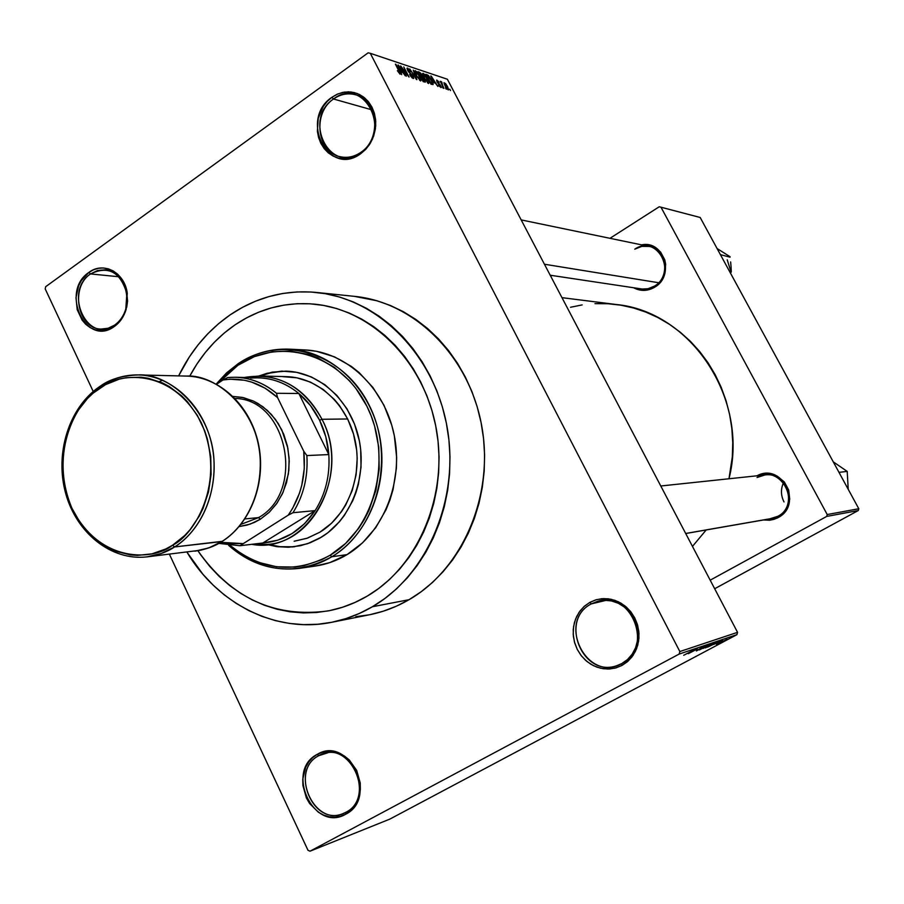 <?xml version="1.0" encoding="UTF-8"?>
<svg xmlns="http://www.w3.org/2000/svg" width="904" height="904" viewBox="0 0 904 904"><rect width="100%" height="100%" fill="white"/><g stroke="black" fill="none" stroke-linecap="round" stroke-linejoin="round"><path stroke-width="1.36" d="M333.519 98.999C302.185 119.757 330.254 175.365 360.786 152.392L360.719 153.691C328.457 177.93 298.84 119.204 331.915 97.282L333.519 98.999L372.199 109.938L333.519 98.999C340.537 94.129 347.904 92.728 355.622 94.796C378.234 100.107 381.748 139.114 360.786 152.392C354.278 156.81 347.452 158.256 340.299 156.731C316.897 152.561 312.253 112.898 333.519 98.999L331.915 97.282L327.248 101.372L323.316 106.378L318.231 118.334L317.383 131.329L318.615 137.611L320.909 143.431L324.163 148.561L328.276 152.821L333.09 156.042L338.424 158.098L344.062 158.901L349.803 158.415L355.43 156.652L360.719 153.691L365.453 149.623L369.465 144.606L372.584 138.843L375.702 125.972L375.567 119.373L374.301 113.011L371.962 107.124L368.617 101.96L364.425 97.7L359.543 94.525L354.153 92.547L348.481 91.824L342.729 92.411L337.147 94.253L331.915 97.282L337.926 93.914L344.367 92.106L350.933 91.971L357.283 93.519L363.092 96.683L368.075 101.293L371.962 107.124L374.55 113.893L375.725 121.249L375.409 128.809L373.612 136.199L370.448 143.024L366.075 148.957L360.719 153.691L360.786 152.392C392.867 131.6 363.758 75.258 333.519 98.999M591.329 603.883C556.084 621.624 587.419 683.695 621.805 663.559L621.986 665.434L615.149 668.112L607.872 669.05L600.516 668.226L593.442 665.672L587.024 661.547L581.543 656.055L577.294 649.456L574.469 642.1L573.215 634.325L573.577 626.529L575.554 619.093L579.035 612.381L583.86 606.72L589.803 602.403L591.329 603.883L606.335 600.29L591.329 603.883L598.606 601.058C632.291 591.069 653.761 648.349 621.805 663.559L617.059 665.581C582.843 678.35 558.785 620.031 591.329 603.883L589.803 602.403L584.549 606.098L580.119 610.855L576.684 616.471L574.368 622.743L573.249 629.433L573.373 636.28L574.741 643.049L577.294 649.456L580.944 655.287L585.555 660.293L590.945 664.304L596.922 667.152L603.262 668.734L609.714 668.983L616.042 667.864L621.986 665.434L627.331 661.784L631.851 657.038L635.376 651.389L637.772 645.049L638.925 638.269L638.8 631.308L637.399 624.449L634.777 617.963L631.037 612.087L626.336 607.07L620.856 603.092L614.81 600.312L608.426 598.821L601.974 598.685L595.691 599.894L589.803 602.403L596.561 599.646L603.815 598.595L611.183 599.295L618.313 601.748L624.845 605.827L630.427 611.319L634.777 617.963L637.67 625.41L638.97 633.297L638.586 641.207L636.552 648.744L632.969 655.513L628.031 661.174L621.986 665.434L621.805 663.559L627.523 659.513L632.19 654.157L635.58 647.75L637.501 640.62L637.862 633.139L636.642 625.67L633.896 618.619L629.783 612.336L624.506 607.138L618.325 603.273L611.579 600.957L604.595 600.279L597.736 601.273L591.329 603.883M318.807 755.665C287.935 771.101 315.609 830.109 345.69 812.38L345.599 814.278C313.824 832.991 284.624 770.671 317.214 754.377L318.807 755.665L327.61 752.862L318.807 755.665L323.078 753.823C352.91 742.466 374.776 798.56 345.69 812.38L342.898 813.645C312.795 826.64 289.551 770.118 318.807 755.665L317.214 754.377L312.614 757.654L308.75 761.948L305.744 767.089L302.772 779.09L302.897 785.497L306.377 797.927L309.586 803.486L318.389 812.233L323.632 815.092L329.192 816.764L334.853 817.193L340.39 816.357L345.599 814.278L350.266 811.035L354.221 806.752L357.295 801.588L359.363 795.746L360.357 789.452L360.233 782.954L356.673 770.366L349.249 759.925L344.435 756.038L339.124 753.235L333.531 751.642L327.869 751.303L322.366 752.218L317.214 754.377C348.673 734.782 378.991 798.074 345.599 814.278L345.69 812.38C377.284 797.034 348.605 737.144 318.807 755.665M90.513 273.935C62.873 292.15 87.835 345.384 114.729 325.044L114.446 326.412C86.038 347.882 59.698 291.664 88.863 272.432L90.513 273.935L118.932 276.76L90.513 273.935L97.632 270.477L105.26 269.81C128.176 270.771 135.329 312.174 114.729 325.044L108.152 328.254L101.135 329.079C77.767 329.011 69.789 287.314 90.513 273.935L88.863 272.432L81.292 280.613L78.614 285.856L75.981 297.653L77.213 309.688L82.151 320.185L85.801 324.333L90.061 327.542L94.773 329.666L99.756 330.638L104.819 330.412L109.779 328.988L114.446 326.412L122.142 318.253L126.718 307.168L127.588 301.055L126.334 288.851L121.283 278.274L117.565 274.127L113.249 270.951L108.491 268.883L103.474 267.979L98.412 268.296L93.474 269.799L88.863 272.432C103.418 261.098 124.797 272.522 127.272 293.314L126.131 309.428C123.882 316.762 119.983 322.423 114.446 326.412L114.729 325.044C119.983 321.259 123.667 315.903 125.803 308.965L126.876 293.71C120.481 271.923 108.356 265.335 90.513 273.935M654.688 287.189C647.637 291.246 640.62 291.45 633.647 287.777L642.461 290.376L650.812 289.099L654.688 287.189L661.118 281.178L664.971 273.076L665.638 264.104L664.734 259.73L660.598 252.046L653.965 246.747L645.863 244.622L641.637 244.871C664.044 239.955 675.175 275.788 654.688 287.189L654.53 286.093L654.688 287.189M769.948 518.783L777.813 516.32L778.073 517.608L777.112 518.105L769.903 520.207L763.451 519.969L769.62 520.241L773.982 519.348L778.073 517.608L784.853 511.811L787.282 507.98L789.723 499.189L788.695 490.058L784.344 481.979L777.361 476.205L768.818 473.594L764.377 473.628L756.987 475.798C781.904 461.978 803.667 504.782 778.073 517.608L777.813 516.32L771.383 518.591L685.718 533.529M355.814 616.697L369.578 614.754L383.126 611.251L396.336 606.222L409.06 599.691C462.95 568.661 494.499 494.816 481.651 425.49C469.052 356.097 414.439 302.196 354.56 296.365L316.31 292.433C377.77 298.399 433.954 354.244 446.949 426.225C460.192 498.127 427.75 574.684 372.403 606.742L409.06 599.691L421.185 591.724L432.564 582.391L443.073 571.746L452.61 559.926L461.063 547.022L468.34 533.168L474.351 518.512L479.03 503.189L482.318 487.38L484.182 471.233L484.6 454.927L483.561 438.632L481.075 422.53L477.188 406.777L471.922 391.556L465.345 377.024L457.537 363.318L448.576 350.594L438.564 338.966L427.626 328.547L415.874 319.451L403.421 311.744L390.415 305.495L376.991 300.772L354.402 296.354M331.858 622.268C276.228 633.772 217.841 604.154 186.936 552.129L202.925 574.277L213.174 585.159L224.294 594.9L236.193 603.397L248.758 610.573L261.911 616.347L275.505 620.652L289.427 623.432L303.552 624.641L317.745 624.257L331.87 622.268L345.78 618.664L359.34 613.477L372.403 606.742C359.521 614.257 346.006 619.432 331.858 622.268L369.566 614.754C383.352 611.985 396.517 606.968 409.06 599.691L372.403 606.742L384.855 598.504L396.54 588.843L407.342 577.837L417.139 565.588L425.829 552.22L433.298 537.869L439.48 522.681L444.282 506.794L447.661 490.397L449.57 473.662L449.989 456.746L448.915 439.852L446.361 423.151L442.35 406.823L436.926 391.036L430.157 375.962L422.123 361.747L412.902 348.56L402.619 336.503L391.364 325.722L379.284 316.298L366.493 308.32L353.125 301.857L339.339 296.964L325.259 293.676L311.032 292.003L296.806 291.947L282.703 293.484L268.872 296.602L255.425 301.235L242.498 307.337L230.204 314.829L218.644 323.632L207.92 333.655L198.123 344.797L189.332 356.956L178.63 375.894C191.026 350.458 208.225 330.096 230.204 314.829C256.453 297.122 285.155 289.653 316.31 292.433M692.475 546.4L706.182 529.959L692.475 546.4M594.979 303.642L607.884 303.721L620.765 305.168L633.501 307.981L645.953 312.14L657.999 317.609L669.525 324.366L680.396 332.322L690.498 341.418L699.719 351.577L707.979 362.685L715.154 374.64L721.2 387.319L726.025 400.596L729.584 414.314L731.833 428.36L732.749 442.576L732.33 456.791L728.986 478.77C749.405 398.867 690.916 311.383 616.008 304.478L561.972 297.653M654.53 286.093C677.898 272.725 656.914 233.842 634.755 249.176L641.772 246.385L649.196 246.442C666.779 249.142 670.565 277.155 654.53 286.093L648.089 288.715L642.236 289.043L550.208 275.223M367.227 596.109C354.797 603.397 341.735 608.347 328.039 610.934C274.579 618.11 231.209 598.052 197.919 550.751L200.982 555.214L197.919 550.751C231.209 598.052 274.579 618.11 328.039 610.934C341.735 608.347 354.797 603.397 367.227 596.109L355.102 602.392L342.526 607.251L329.61 610.629L316.502 612.516L303.315 612.912L290.184 611.827L277.234 609.285L264.589 605.318L252.352 599.973L240.633 593.329L229.548 585.442L219.186 576.402L209.638 566.288L200.982 555.214L209.638 566.288L219.186 576.402L229.548 585.442L240.633 593.329L252.352 599.973L264.589 605.318L277.234 609.285L290.184 611.827L303.315 612.912L316.502 612.516L329.61 610.629L342.526 607.251L355.102 602.392L367.227 596.109L378.765 588.436L367.227 596.109C418.789 566.062 448.723 494.533 436.056 427.648C423.626 360.696 370.956 309.032 313.575 304.072C370.956 309.032 423.626 360.696 436.056 427.648C448.723 494.533 418.789 566.062 367.227 596.109M189.693 376.233C201.095 354.956 216.225 337.825 235.074 324.83C259.041 308.739 285.201 301.823 313.575 304.072C285.201 301.823 259.041 308.739 235.074 324.83L246.532 317.892L258.567 312.242L271.064 307.97L283.935 305.123L297.043 303.721L310.264 303.812L323.474 305.405L336.537 308.501L349.339 313.078L361.724 319.112L373.578 326.536L384.776 335.305L395.195 345.339L404.721 356.538L413.252 368.787L420.688 381.963L426.959 395.952L431.965 410.585L435.683 425.727L438.044 441.208L439.05 456.87L438.655 472.555L436.892 488.07L433.773 503.279L429.332 518.003L423.614 532.094L416.71 545.417L408.664 557.824L399.602 569.204L389.59 579.441L378.765 588.436L389.59 579.441L399.602 569.204L408.664 557.824L416.71 545.417L423.614 532.094L429.332 518.003L433.773 503.279L436.892 488.07L438.655 472.555L439.05 456.87L438.044 441.208L435.683 425.727L431.965 410.585L426.959 395.952L420.688 381.963L413.252 368.787L404.721 356.538L395.195 345.339L384.776 335.305L373.578 326.536L361.724 319.112L349.339 313.078L336.537 308.501L323.474 305.405L310.264 303.812L297.043 303.721L283.935 305.123L271.064 307.97L258.567 312.242L246.532 317.892L235.074 324.83L224.305 332.988L235.074 324.83C216.225 337.825 201.095 354.956 189.693 376.233L196.97 363.95L205.174 352.65L214.304 342.3L224.305 332.988L214.304 342.3L205.174 352.65L196.97 363.95L189.693 376.233M737.551 632.337L447.39 79.247L370.301 53.313L679.842 651.547L737.551 632.337L736.907 634.664L679.153 654.067L310.049 851.184L389.793 819.126L736.907 634.664L389.793 819.126L310.049 851.184L308.004 850.302L169.398 554.208L308.004 850.302L310.049 851.184L679.153 654.067L679.842 651.547L679.153 654.067L736.907 634.664L737.551 632.337L447.39 79.247L370.301 53.313L679.842 651.547L737.551 632.337M445.491 87.767L446.226 89.157L445.491 87.767M442.451 84.886L443.921 88.411L440.203 81.315L441.254 82.603L441.062 81.518L441.785 82.049L442.451 84.886L441.785 82.049L441.028 81.552L441.254 82.603L440.203 81.315L443.921 88.411L442.451 84.886M442.327 86.739L443.062 88.129L442.327 86.739M440.734 85.575L441.197 87.507L439.491 86.377L438.485 84.84L440.237 86.468L440.474 85.823L437.468 82.659L436.587 80.117L438.293 81.303L439.084 82.513L437.491 81.145L437.434 81.993L440.734 85.575L437.344 81.812L437.491 81.145L439.084 82.513L436.937 80.128L436.948 81.812L440.361 85.597L440.316 86.501L438.485 84.84L440.813 87.507L440.734 85.575M433.83 82.682L430.756 75.97L437.886 86.445L435.457 83.213L433.83 82.682L435.457 83.213L437.886 86.445L431.253 76.128L433.83 82.682M428.586 83.518L424.643 78.863L422.891 73.337L424.654 74.399L427.309 78.196L429.117 82.275L428.586 83.518L429.151 82.456L427.773 79.055L422.71 73.484L424.157 77.959L428.586 83.518M420.699 80.953L416.71 76.252L414.959 70.693L416.755 71.766L419.433 75.586L421.287 79.88L420.699 80.953L421.287 79.88L419.897 76.456L414.778 70.851L416.224 75.348L420.699 80.953M400.11 74.252L397.364 70.715L399.704 72.625L395.398 64.15L400.461 73.382L400.11 74.252L399.489 71.224L395.895 64.32L399.658 72.478L397.364 70.715L400.11 74.252M401.071 71.924L401.681 74.648L397.941 64.998L405.331 75.834L402.8 72.501L401.071 71.924L402.8 72.501L405.331 75.834L398.461 65.178L401.681 74.648L400.721 72.173L402.02 71.258L401.071 71.924M402.19 68.094L406.404 76.185L400.641 65.902L407.489 74.874L403.772 66.953L409.026 77.043L402.19 68.094L409.026 77.043L403.772 66.953L407.489 74.874L400.641 65.902L406.404 76.185L402.19 68.094M413.06 76.049L413.331 78.524L410.778 76.377L409.648 74.523L412.224 77.179L412.913 77.247L412.755 76.252L408.212 71.416L407.116 68.116L409.139 69.359L410.631 71.608L408.133 69.269L408.438 71.156L413.06 76.049L408.823 71.676L408.212 69.303L410.631 71.608L407.591 68.116L407.026 68.218L407.614 70.399L412.586 75.902L412.484 77.303L409.648 74.523L413.049 78.456L413.67 78.354L413.06 76.049M413.23 70.105L416.913 79.608L409.761 68.953L416.032 78.354L413.23 70.105L416.032 78.354L409.761 68.953L416.428 79.45L413.23 70.105M424.609 79.699L425.287 82.128L423.185 81.654L417.987 71.698L420.801 73.19L424.609 79.699L422.111 75.134L419.49 72.207L417.987 71.698L423.185 81.654L425.321 82.083L424.609 79.699M431.592 80.264L433.14 84.377L431.027 84.208L425.863 74.331L428.53 75.642L431.592 80.264L428.044 75.213L425.863 74.331L431.027 84.208L433.072 84.569L431.592 80.264M447.536 86.603L448.644 89.756L447.209 89.134L443.954 82.739L445.604 83.609L447.536 86.603L443.988 82.682L445.028 85.835L448.214 89.914L447.536 86.603M449.808 89.18L450.531 90.569L449.808 89.18M45.2 288.907L93.214 391.477L45.2 288.907L45.697 286.681L368.165 52.816L45.697 286.681L45.2 288.907M720.499 642.473L718.691 643.365L720.499 642.473M721.505 641.67L717.29 643.84L721.505 641.67M718.104 643.286L716.284 644.179L718.104 643.286M718.013 643.151L722.669 640.574L718.013 643.151M713.877 644.405L721.912 640.281L713.877 644.405M705.436 647.897L716.33 642.168L705.436 647.897M699.436 649.931L710.397 644.156L699.436 649.931M683.718 655.276L695.402 649.219L683.718 655.276M689.017 652.824L697.323 648.563L688.995 652.778M697.21 649.015L688.328 653.682L697.21 649.015M697.82 649.897L704.589 646.111L697.82 649.897M708.408 644.834L696.362 650.948L708.408 644.834M706.815 646.812L713.358 643.185L706.815 646.812M715.132 643.569L707.482 647.174L717.878 641.637L707.482 647.174L715.132 643.569M725.268 640.405L720.228 642.846L725.268 640.405M714.68 588.741L858.291 510.523L826.685 516.433L710.194 580.176L826.685 516.433L827.216 514.545L858.8 508.737L700.171 217.48L660.971 207.197L827.216 514.545L826.685 516.433L858.291 510.523L714.68 588.741M659.231 206.767L609.963 238.317L659.231 206.767L660.971 207.197L827.216 514.545L858.8 508.737L858.291 510.523L858.8 508.737L700.171 217.48L659.231 206.767M551.926 275.483L550.739 276.24L551.926 275.483M582.165 304.908L570.514 307.27M757.032 477.504L764.987 474.95C787.192 471.413 798.108 506.398 777.813 516.32C802.458 503.878 780.389 462.984 757.032 477.504M368.165 52.816L370.301 53.313L368.165 52.816M690.396 652.123L696.024 649.162L690.396 652.123M706.171 646.541L700.498 649.287L706.171 646.552M708.838 645.535L711.663 643.795L708.872 645.524M703.097 648.428L707.753 646.168L703.097 648.428M712.126 644.529L706.499 647.275L712.126 644.529M717.957 641.885L709.052 646.405L717.832 641.67M715.2 643.727L720.646 640.868L715.2 643.727M723.607 640.981L727.098 639.275L723.607 640.981M400.619 70.794L398.788 66.161L402.02 71.258L400.28 71.043L402.02 71.258L398.788 66.161L400.619 70.794M411.908 77.71L412.484 77.303L411.908 77.71M406.969 68.568L407.591 68.116L406.969 68.568M414.699 71.19L415.365 70.715L414.699 71.19M420.168 80.671L421.287 79.88L420.168 80.671M416.721 75.518L415.535 71.981L418.021 73.947L420.507 79.699L419.558 80.162L420.089 79.778L416.428 75.733L420.484 79.733L419.569 76.591L416.959 72.614L415.478 72.23L416.721 75.518M418.586 72.84L419.49 72.207L418.586 72.84M421.818 75.348L422.055 76.298L420.846 77.179L421.987 76.365L420.699 76.885L421.535 76.298L418.789 73.235L421.626 74.964L419.083 73.021L420.337 76.196L421.987 76.365L421.829 75.36M422.111 77.45L422.676 77.043L422.111 77.45M423.049 80.648L421.23 77.156L424.134 79.552L424.552 80.953L423.162 81.62L424.078 80.976L423.049 80.648L424.541 80.987L424.258 79.789L421.23 77.156L423.049 80.648M422.631 73.823L423.287 73.36L422.631 73.823M428.044 83.236L429.151 82.456L428.044 83.236M424.643 78.139L423.456 74.614L425.908 76.569L428.383 82.275L427.456 82.727L427.976 82.366L424.349 78.343L428.36 82.309L425.129 75.54L423.422 74.693L424.643 78.139M426.394 75.348L427.196 74.772L426.394 75.348M427.276 75.755L428.044 75.213L427.276 75.755M430.892 83.213L426.948 75.642L428.564 76.343L431.118 80.094L432.327 83.439L430.948 84.049L431.75 83.484L430.892 83.213L432.338 83.439L431.716 81.303L428.925 76.693L426.948 75.642L430.892 83.213M433.389 81.586L431.57 77.077L434.688 82.015L433.491 82.863L434.688 82.015L433.072 81.812L434.688 82.015L431.57 77.077L433.389 81.586M441.208 82.456L441.785 82.049L441.208 82.456M444.655 83.767L445.48 85.982L444.904 83.597L447.118 86.524L447.909 88.863L447.277 89.213L445.209 86.174L447.875 88.897L446.09 84.784L444.904 83.597L444.203 84.095M286.466 371.137L273.019 372.199L260.024 375.974L267.957 373.341L282.726 371.16M259.064 375.951L272.307 372.132L285.992 371.126C319.394 371.985 350.786 400.675 358.978 438.994C367.329 477.267 351.046 519.235 321.406 537.179L307.541 543.711L292.851 546.943L277.923 546.784L267.008 544.502L276.647 546.615L288.399 547.248L300.32 545.733L310.162 542.75L319.587 538.253L327.847 532.75L339.452 521.732L344.481 515.257L352.752 500.692L355.905 492.736L358.357 484.442L361.035 467.176L360.685 449.582L359.374 440.881L354.537 424.134L346.955 408.8L336.921 395.489L324.875 384.731L311.292 376.911L296.749 372.335L281.788 371.126L267.008 373.307L259.064 375.951M331.858 556.74L330.163 555.226C295.099 574.029 261.81 570.808 230.294 545.564L241.876 554.152L250.114 558.74L258.702 562.412L276.624 566.785L294.986 567.068L304.106 565.644L321.779 559.7L330.163 555.226L345.577 543.462L358.685 528.32L364.199 519.653L368.934 510.376L375.872 490.352L379.194 469.029L378.765 447.31L374.595 426.066L371.16 415.908L366.866 406.178L355.905 388.449L349.351 380.618L334.469 367.408L317.711 357.86L308.84 354.571L290.591 351.091L272.228 351.792L254.465 356.583L237.967 365.25L238.159 363.702L226.508 372.934L216.214 384.053L226.508 372.934L238.159 363.702C253.945 353.272 271.087 348.424 289.596 349.17C330.977 351.034 369.623 387.161 379.409 434.971C389.387 482.725 368.742 534.659 331.858 556.74C321.79 562.796 311.145 566.65 299.925 568.3C273.449 571.531 249.696 563.893 228.667 545.394C260.962 572.379 295.359 576.164 331.858 556.74L347.023 554.638L331.858 556.74C377.589 529.846 395.805 457.639 369.194 405.263C343.237 352.458 281.144 334.164 238.159 363.702L237.967 365.25L230.373 370.922L217.932 383.352L237.967 365.25C280.274 336.186 341.35 354.232 366.866 406.178C393.037 457.718 375.126 528.738 330.163 555.226L331.858 556.74M299.925 568.3L315.406 566.04C326.513 564.412 337.056 560.604 347.023 554.638L329.824 562.604L315.304 566.062M259.629 375.962C286.658 377.635 307.439 392.076 321.982 419.286C303.281 385.997 277.37 372.064 244.272 377.476L259.629 375.962L286.398 376.652C317.745 377.318 347.272 404.133 355.035 440.033C362.945 475.899 347.724 515.291 319.937 532.162L307.416 538.14L294.15 541.236L306.953 538.298L319.937 532.162L331.621 523.167L341.531 511.619L345.69 505.031L352.21 490.544L356.097 474.781L357.193 458.384L356.673 450.158L353.52 434.056L347.678 418.97L321.982 419.286L319.598 420.224C324.807 430.914 327.881 442.372 328.819 454.576C330.107 475.323 325.542 494.002 315.123 510.613C301.733 530.411 284.297 541.213 262.815 543.01L277.856 540.163L292.026 533.609L304.659 523.608L315.123 510.613L262.815 543.01L239.933 545.733L288.252 515.133L292.975 512.715L315.123 510.613L262.815 543.01L239.933 545.733L218.813 543.383L239.933 545.733L288.252 515.133L292.625 508.353L299.427 493.324L301.789 485.245L304.298 468.385L303.755 451.232L277.573 397.568L276.466 393.274L298.874 393.511L328.819 454.576L325.824 436.835L319.598 420.224L310.467 405.557L298.874 393.511C307.405 400.675 314.321 409.58 319.598 420.224L321.982 419.286C348.763 469.571 316.999 540.829 267.573 544.434L251.741 544.321C307.157 554.999 352.696 476.261 321.982 419.286L347.678 418.97L339.407 405.489L334.446 399.534L323.18 389.443L310.479 382.121L296.851 377.815L282.839 376.663M305.145 349.95L316.49 351.294L334.536 356.865L351.396 366.425L359.159 372.617L372.957 387.511L383.985 405.274L391.76 425.196L394.325 435.728L396.641 457.367L396.381 468.249L393.037 489.618L389.974 499.867L386.053 509.686L375.736 527.665L362.549 542.841L347.023 554.638C383.522 532.84 403.952 481.629 394.087 434.564C384.415 387.432 346.198 351.803 305.224 349.95L289.596 349.17M294.738 546.717L281.257 546.92L267.957 544.389L278.861 546.671L293.789 546.818M731.302 271.686L731.053 266.736L731.302 271.686M730.624 261.923L731.053 266.736L730.624 261.923M731.133 272.307L727.211 259.787M720.398 254.623L730.059 257.188L720.398 254.623M717.075 248.532L730.07 256.713L717.075 248.532M718.962 249.967L717.132 248.634M544.434 264.228L658.666 282.737L544.434 264.228M685.695 533.473L772.796 518.286L685.695 533.473M250.736 378.121C268.194 376.539 284.24 381.669 298.874 393.511L328.819 454.576L306.863 455.559L303.755 451.232L277.573 397.568L265.267 388.257L251.662 382.098L244.566 380.268L230.147 379.205L222.983 379.974L216.587 384.245L222.983 379.974C243.018 376.991 261.222 382.855 277.573 397.568L276.466 393.274L298.874 393.511C286.647 383.522 273.189 378.29 258.476 377.815L235.492 377.262C250.397 377.736 264.058 383.081 276.466 393.274C261.606 381.194 245.334 375.962 227.638 377.578L222.983 379.974L227.638 377.578L235.492 377.262M220.655 542.321L228.158 543.654L242.554 543.575L220.655 542.321M315.123 510.613C325.542 494.002 330.107 475.323 328.819 454.576L306.863 455.559C308.174 476.724 303.541 495.776 292.975 512.715L315.123 510.613M292.975 512.715C303.541 495.776 308.174 476.724 306.863 455.559L303.755 451.232C306.253 475.255 301.077 496.556 288.252 515.133L292.975 512.715M99.474 386.81C111.441 378.674 124.413 374.708 138.402 374.923C171.816 375.555 203.479 405.207 211.875 445.005C220.429 484.747 204.236 528.388 174.585 546.943C191.433 536.897 216.316 507.732 213.943 459.39C211.163 409.772 168.754 372.821 138.402 374.923C121.724 375.567 108.751 379.522 99.474 386.81L99.09 388.584C116.853 372.776 171.364 366.018 201.298 422.789C227.232 482.487 193.738 535.597 172.551 545.225L174.585 546.943L222.192 541.327M159.364 381.59L162.607 380.245M222.135 541.406L221.796 541.586C214.756 546.321 205.796 549.519 194.902 551.18L208.734 547.926L221.796 541.586L174.585 546.943L161.183 553.519L146.979 556.875C111.158 561.068 76.478 532.942 65.664 493.392C54.658 453.842 68.693 408.043 98.965 387.059C111.011 378.776 124.153 374.731 138.402 374.923L186.653 376.087C216.225 374.075 257.47 409.625 260.137 457.334C262.431 503.81 238.204 531.902 221.796 541.586C250.668 523.687 266.443 481.708 258.137 443.502C249.99 405.229 219.209 376.708 186.653 376.087C219.615 376.798 250.25 405.467 258.374 443.502C266.635 481.527 251.075 523.303 222.124 541.417M260.363 519.212L269.042 512.466L276.477 503.89L282.387 493.787L286.557 482.521L288.828 470.498L289.11 458.147L287.393 445.932L283.743 434.27L278.296 423.614L271.256 414.326L262.894 406.732L253.493 401.116L243.425 397.636L233.017 396.427L242.328 397.398L252.928 400.856L257.99 403.478L267.347 410.416L275.404 419.366L281.833 429.999L287.856 448.158L289.223 461.04L288.387 473.945L283.11 492.217L277.121 502.974L269.437 512.082L260.363 519.212L250.272 524.083L239.153 526.569L247.007 525.1L254.589 522.331L260.363 519.212L258.544 517.608L260.363 519.212M235.04 398.461C287.302 398.992 305.846 491.561 258.544 517.608C305.846 491.561 287.302 398.992 235.04 398.461M244.939 518.919L258.544 517.608L244.939 518.919M221.898 541.564L210.745 547.191L200.925 550.163L146.979 556.875C158.155 555.169 167.364 551.858 174.585 546.943L172.551 545.225L184.71 535.53L190.134 529.608L199.366 515.947L203.084 508.33L208.519 491.878L211.107 474.397L210.734 456.565L207.411 439.129L204.688 430.779L197.253 415.241L187.444 401.738L181.772 395.929L169.184 386.46L162.404 382.889L148.2 378.234L140.911 377.183L126.334 377.657L119.192 379.171L105.508 384.663L93.055 393.229L87.439 398.551L77.665 411.026L70.139 425.524L67.291 433.366L63.562 449.876L62.726 458.384L63.099 475.549L64.32 484.035L68.749 500.454L71.936 508.229L80.094 522.557L90.389 534.806L96.231 540.004L109.034 548.287L115.881 551.293L130.131 554.864L137.419 555.384L151.928 553.858L165.929 548.92L172.551 545.225C153.669 560.695 99.621 563.78 71.936 508.229C47.731 450.621 78.558 399.365 99.09 388.584L99.304 386.822M240.984 524.354L258.544 517.608M838.98 472.351L847.206 471.402L848.223 489.324L847.206 471.402L838.98 472.351M833.262 461.842L847.206 471.402L833.262 461.842M848.178 489.233L847.986 486.804M835.239 463.402L833.318 461.944M784.005 501.912C780.785 495.505 780.627 489.064 783.531 482.6M412.778 77.337L412.066 77.846M415.535 71.981L414.925 72.41M420.337 79.812L419.682 80.275M423.456 74.614L422.857 75.043M428.225 82.388L427.581 82.852M432.18 83.541L431.174 84.253M649.196 246.442L521.19 219.909M660.779 485.99L764.987 474.95"/></g></svg>
